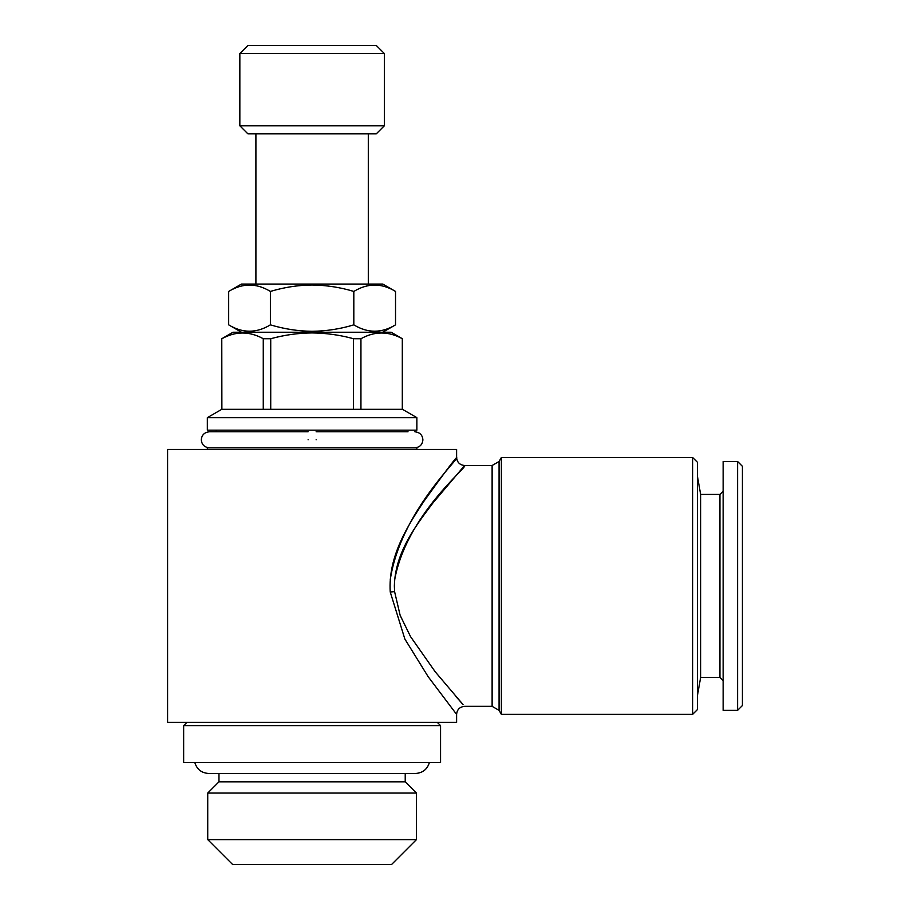 <?xml version="1.0" encoding="UTF-8"?>
<svg xmlns="http://www.w3.org/2000/svg" width="910" height="910" viewBox="0 0 910 910"><rect width="100%" height="100%" fill="white"/><g stroke="black" fill="none" stroke-linecap="round" stroke-linejoin="round"><path stroke-width="1.36" d="M316.111 439.803C316.111 429.452 316.111 429.452 316.111 439.803C316.111 450.166 316.111 450.166 316.111 439.803M308.08 439.803C308.08 429.463 308.08 429.463 308.08 439.803C308.08 450.166 308.08 450.166 308.08 439.803M429.384 762.546C427.268 769.371 422.638 773.011 415.506 773.466L405.223 773.466L405.223 781.815L218.969 781.815L207.73 793.054L207.73 839.611L416.462 839.611L391.573 864.5L232.619 864.5L207.73 839.611M405.223 781.815L416.462 793.054L207.73 793.054M353.819 324.847C367.685 333.322 381.586 333.322 395.531 324.847L395.531 291.439C381.665 282.964 367.754 282.964 353.819 291.439C340.306 287.332 326.406 285.183 312.096 284.989C297.968 285.149 284.068 287.298 270.384 291.439C256.518 282.964 242.606 282.964 228.672 291.439L228.672 324.847C242.538 333.322 256.438 333.322 270.384 324.847C284.068 328.988 297.968 331.138 312.096 331.308C326.406 331.115 340.306 328.965 353.819 324.847L353.819 291.439M395.531 291.439L382.746 284.056L241.446 284.056L228.672 291.439M376.319 133.815L247.873 133.815L239.842 125.785L384.35 125.785L376.319 133.815M239.842 53.531L247.873 45.5L376.319 45.5L384.35 53.531L239.842 53.531L239.842 125.785M416.871 449.438L416.871 447.834L207.332 447.834L207.332 449.438M416.871 417.644L207.332 417.644L207.332 430.18L416.871 430.18L416.871 417.644L402.413 409.307L221.778 409.307L207.332 417.644M360.94 409.307L360.94 338.725C374.67 331.092 388.456 331.092 402.311 338.725L391.175 332.23L233.017 332.23L221.778 338.725L221.778 409.307M270.725 409.307L270.725 338.725C284.341 334.971 298.139 333.037 312.096 332.923C326.224 333.071 340.022 335.005 353.478 338.725L353.478 409.307M360.94 338.725L353.478 338.725M440.554 725.611L183.649 725.611L183.649 762.546L440.554 762.546L440.554 725.611L437.335 722.404M692.635 457.468L692.635 714.373L697.447 709.561L697.447 462.291L692.635 457.468L501.387 457.468L501.387 714.373L499.067 710.357L499.067 461.484L501.387 457.468M394.599 580.125C406.463 514.673 468.673 466.477 464.6 465.545L433.035 502.82C417.451 523.807 395.179 551.176 394.36 585.926L394.587 591.625L400.161 615.399L410.558 636.647L435.162 671.728L463.042 704.567M462.553 704.021L455.876 696.468M499.067 710.357L492.117 706.342L464.635 706.342C459.766 706.831 457.082 709.504 456.604 714.373L428.144 676.676L404.859 639.036L390.242 592.012C387.944 555.839 408.545 524.66 423.912 501.285C442.078 475.975 452.93 461.427 456.467 457.65C461.962 456.32 400.514 511.534 390.253 579.738L392.381 565.576M463.292 467.001L464.487 465.658M492.117 706.342L492.117 465.499L464.635 465.499C459.766 465.021 457.082 462.337 456.604 457.468L456.604 449.438L167.588 449.438L167.588 722.404L456.604 722.404L456.604 714.373M723.143 491.184L719.935 494.403L719.935 677.438L700.632 677.438L700.632 494.403L697.447 476.339M737.589 710.357L737.589 461.484L723.143 461.484L723.143 710.357L737.589 710.357L742.412 705.546L742.412 466.307L737.589 461.484M221.881 409.307L221.778 338.725M221.881 338.725C235.61 331.092 249.408 331.092 263.263 338.725L263.263 409.307M270.725 338.725L263.263 338.725M402.311 338.725L402.311 409.307M270.384 291.439L270.384 324.847M390.242 592.012L394.587 591.625M316.111 431.784L408.033 431.784M414.858 447.834C419.828 447.276 422.502 444.592 422.888 439.803C422.502 435.025 419.828 432.341 414.858 431.784M209.334 447.834C204.375 447.276 201.701 444.592 201.315 439.803C201.701 435.025 204.375 432.341 209.334 431.784L308.08 431.784M216.159 430.18L216.159 431.784L209.334 431.784M416.462 793.054L416.462 839.611M194.808 762.546C196.935 769.371 201.565 773.011 208.697 773.466L415.506 773.466M382.746 332.23L395.531 324.847M368.3 133.815L368.3 284.056M384.35 53.531L384.35 125.785M700.632 677.438L697.447 695.502M719.935 677.438L723.143 680.657M719.935 494.403L700.632 494.403M499.067 461.484L492.117 465.499M692.635 714.373L501.387 714.373M186.857 722.404L183.649 725.611M402.413 338.725L402.413 409.307M255.903 133.815L255.903 284.056M241.446 332.23L228.672 324.847M218.969 773.466L218.969 781.815"/></g></svg>
